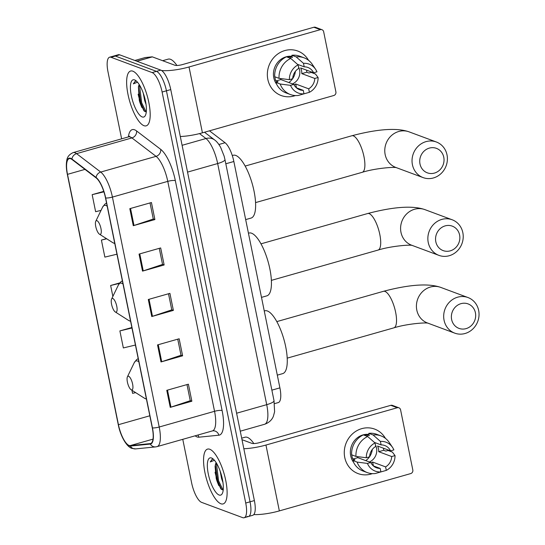 <?xml version="1.0" encoding="UTF-8"?>
<svg xmlns="http://www.w3.org/2000/svg" width="545" height="545" viewBox="0 0 545 545"><rect width="100%" height="100%" fill="white"/><g stroke="black" fill="none" stroke-linecap="round" stroke-linejoin="round"><path stroke-width="0.82" d="M209.464 130.82L225.078 142.736A17.808 5.736 74.1 0 1 233.853 161.497L279.905 387.87A17.808 5.736 74.1 0 1 278.284 402.585L274.517 403.647M247.028 516.422A17.808 5.736 -105.9 0 0 248.425 516.524L252.751 515.291A17.808 5.736 -105.9 0 0 254.379 500.576L170.755 89.578A17.808 5.736 -105.9 0 0 160.802 70.128L119.689 54.834A17.808 5.736 -105.9 0 0 118.292 54.738L113.966 55.965A17.808 5.736 -105.9 0 1 115.363 56.067A17.808 5.736 -105.9 0 0 113.966 55.965L109.64 57.191A17.808 5.736 -105.9 0 0 108.012 71.906L121.63 138.832M248.425 516.524A17.808 5.736 -105.9 0 0 250.053 501.809L166.436 90.804A17.808 5.736 -105.9 0 0 156.476 71.361L115.363 56.067L156.476 71.361A17.808 5.736 -105.9 0 1 166.436 90.804L250.053 501.809A17.808 5.736 -105.9 0 1 248.425 516.524L244.106 517.75A17.808 5.736 -105.9 0 0 245.727 503.035L162.11 92.03A17.808 5.736 -105.9 0 0 152.15 72.587L111.044 57.293A17.808 5.736 -105.9 0 0 109.64 57.191M220.875 503.757A28.49 9.183 -105.9 0 0 223.116 503.921A28.49 9.183 -105.9 0 0 225.01 477.195A28.49 9.183 -105.9 0 0 209.791 449.264A28.49 9.183 -105.9 0 0 207.55 449.107A28.49 9.183 -105.9 0 0 205.656 475.826A28.49 9.183 -105.9 0 0 220.875 503.757A28.49 9.183 -105.9 0 0 223.116 503.921A28.49 9.183 -105.9 0 0 225.01 477.195A28.49 9.183 -105.9 0 0 209.791 449.264A28.49 9.183 -105.9 0 0 207.55 449.107A28.49 9.183 -105.9 0 0 205.656 475.826A28.49 9.183 -105.9 0 0 220.875 503.757M143.955 125.684A28.49 9.183 -105.9 0 0 146.196 125.841A28.49 9.183 -105.9 0 0 148.083 99.115A28.49 9.183 -105.9 0 0 132.871 71.184A28.49 9.183 -105.9 0 0 130.63 71.027A28.49 9.183 -105.9 0 0 128.736 97.753A28.49 9.183 -105.9 0 0 143.955 125.684A28.49 9.183 -105.9 0 0 146.196 125.841A28.49 9.183 -105.9 0 0 148.083 99.115A28.49 9.183 -105.9 0 0 132.871 71.184A28.49 9.183 -105.9 0 0 130.63 71.027A28.49 9.183 -105.9 0 0 128.736 97.753A28.49 9.183 -105.9 0 0 143.955 125.684M129.056 445.435A18.993 6.124 74.1 0 1 118.435 424.698L67.505 174.345A18.993 6.124 74.1 0 1 69.235 158.649A18.993 6.124 74.1 0 1 71.988 159.481L96.138 177.902A18.993 6.124 74.1 0 1 105.498 197.917L152.28 427.845A18.993 6.124 74.1 0 1 150.543 443.541A18.993 6.124 74.1 0 1 150.195 443.61L130.201 445.606A18.993 6.124 74.1 0 1 129.056 445.435M129.151 445.892A19.47 6.274 -105.9 0 0 130.323 446.069L150.318 444.066A19.47 6.274 -105.9 0 0 152.45 427.914L105.675 197.985A19.47 6.274 -105.9 0 0 96.077 177.466L71.926 159.045A19.47 6.274 -105.9 0 0 67.328 174.284L118.265 424.63A19.47 6.274 -105.9 0 0 129.151 445.892M218.865 485.677A23.742 7.65 74.1 0 1 216.488 479.532M141.945 107.597A23.742 7.65 74.1 0 1 139.568 101.452M182.766 439.325L191.636 482.911A17.808 5.736 -105.9 0 0 201.589 502.361L242.702 517.655A17.808 5.736 -105.9 0 0 244.106 517.75M129.812 208.667L151.435 202.529L154.896 219.56L133.28 225.698L129.812 208.667M157.532 344.917L179.155 338.772L182.616 355.803L161 361.948L157.532 344.917M166.77 390.329L188.393 384.191L191.86 401.222L170.238 407.36L166.77 390.329M139.05 254.086L160.673 247.941L164.14 264.972L142.517 271.117L139.05 254.086M148.294 299.498L169.911 293.36L173.378 310.391L151.755 316.529L148.294 299.498M103.761 191.37L92.166 194.667L95.627 211.698L101.036 210.39M131.863 327.504L119.88 330.91L123.347 347.942L135.433 345.033M131.958 390.274L132.585 393.354L135.644 392.618M106.466 238.642L101.404 240.079L104.865 257.111L116.95 254.202M119.709 282.923L110.642 285.491L112.863 296.419M173.378 310.391L171.764 309.785M168.5 293.762L171.777 309.867L152.484 316.304A4.748 1.036 168.5 0 1 151.755 316.529M164.14 264.972L162.519 264.373M159.263 248.343L162.539 264.448L143.24 270.892A4.748 1.036 168.5 0 1 142.517 271.117M191.86 401.222L190.239 400.616M186.983 384.593L190.259 400.698L170.96 407.135A4.748 1.036 168.5 0 1 170.238 407.36M182.616 355.803L181.001 355.204M177.738 339.174L181.015 355.279L161.722 361.723A4.748 1.036 168.5 0 1 161 361.948M154.896 219.56L153.281 218.961M150.018 202.931L153.295 219.035L134.002 225.48A4.748 1.036 168.5 0 1 133.28 225.698M110.642 285.491L119.328 283.4M119.88 330.91L131.965 328.001M101.404 240.079L106.711 238.799M92.166 194.667L103.911 191.833M253.827 443.562A29.675 9.565 -105.9 0 0 247.396 437.383A29.675 9.565 -105.9 0 0 245.059 437.213L241.68 438.173M222.959 482.502L221.617 478.735L220.146 471.091M216.202 462.705A13.414 4.326 -105.9 0 0 215.336 465.198L216.345 462.93M219.097 495.017A19.348 6.233 -105.9 0 0 222.346 493.436A19.348 6.233 -105.9 0 0 221.331 474.811A19.348 6.233 -105.9 0 0 212.407 458.427A19.348 6.233 -105.9 0 0 211.569 458.004A19.348 6.233 -105.9 0 0 208.279 473.884A19.348 6.233 -105.9 0 0 219.097 495.017M215.336 465.198L215.077 466.452L216.249 478.68L220.786 488.722L223.184 490.2M213.442 459.237L212.243 459.203L210.247 461.928L214.437 460.28M210.247 461.928L212.502 459.149M223.089 490.207L218.579 480.813L216.399 463.025M221.495 489.458L217.721 481.058L215.391 464.994M388.483 450.088A23.742 21.875 -69.6 0 1 388.476 450.633A23.742 21.875 -69.6 0 0 388.483 450.088M372.324 473.639A23.742 21.875 -69.6 0 1 344.753 457.493A23.742 21.875 -69.6 0 1 358.365 429.916A23.742 21.875 -69.6 0 1 385.444 438.378A23.742 21.875 -69.6 0 0 374.653 429.099L374.653 429.099A23.742 21.875 -69.6 0 0 352.152 434.181A23.742 21.875 -69.6 0 0 344.753 457.493A23.742 21.875 -69.6 0 0 358.099 473.605L358.099 473.605A23.742 21.875 -69.6 0 0 372.324 473.639M253.806 514.575A23.742 5.171 -11.5 0 0 279.347 510.903L410.692 473.591A2.97 2.732 110.4 0 0 412.817 469.988L400.575 409.813A2.97 2.732 110.4 0 0 397.298 407.742L390.806 405.33L259.461 442.635A5.934 1.294 168.5 0 1 251.892 443.364L241.987 439.679M243.833 448.733A23.742 5.171 -11.5 0 0 265.953 445.047L397.298 407.742M390.806 405.33A2.97 2.732 -69.6 0 1 392.414 405.385L398.906 407.803M372.303 449.455A14.838 13.673 -69.6 0 1 369.619 456.669M369.503 456.833A14.838 13.673 -69.6 0 1 365.743 460.607M374.381 442.397L381.119 444.904A11.874 10.934 -69.6 0 1 384.797 445.538A11.874 10.934 -69.6 0 1 390.547 450.858L377.562 446.028A11.874 10.934 110.4 0 1 378.482 448.767A11.874 10.934 110.4 0 1 378.714 451.703L391.698 456.533A11.874 10.934 -69.6 0 1 385.594 466.895L372.61 462.065A11.874 10.934 110.4 0 1 370.961 462.862M373.325 465.873L380.192 468.428A11.874 10.934 -69.6 0 1 376.513 467.794A11.874 10.934 -69.6 0 1 370.764 462.48L357.786 457.65A11.874 10.934 110.4 0 1 357.343 456.601M375.396 444.877A11.874 10.934 -69.6 0 1 376.534 448.044A11.874 10.934 -69.6 0 1 369.415 461.976M353.555 462.31A17.215 15.86 -69.6 0 1 350.701 455.804A17.215 15.86 -69.6 0 1 368.985 434.406M380.192 468.428L380.901 471.916L375.226 473.537A19.586 18.046 -69.6 0 1 367.337 472.61L363.004 471.003A19.586 18.046 -69.6 0 1 352.785 460.491L354.972 459.864L352.813 459.06A17.215 15.86 -69.6 0 1 351.995 456.288A17.215 15.86 -69.6 0 1 351.77 454.864M364.516 435.319A17.215 15.86 -69.6 0 1 367.078 434.856L369.238 435.659L368.774 433.357A19.586 18.046 -69.6 0 1 376.663 434.283L380.996 435.891A19.586 18.046 -69.6 0 1 389.205 442.431L392.502 447.35A15.43 14.218 -69.6 0 1 393.871 449.911L390.547 450.858M351.627 454.809A19.586 18.046 -69.6 0 1 363.365 434.89L367.691 436.504L375.008 442.949L375.716 446.444A11.874 10.934 -69.6 0 0 369.612 456.799L366.288 457.745L355.953 456.424L351.627 454.809M352.785 460.491L357.111 462.099L367.439 463.42L370.764 462.48M367.337 472.61A19.586 18.046 -69.6 0 1 357.111 462.099M355.953 456.424A19.586 18.046 -69.6 0 1 367.691 436.504M381.119 444.904L380.41 441.416L373.1 434.965L368.774 433.357M373.1 434.965A19.586 18.046 -69.6 0 1 380.996 435.891M380.901 471.916A15.43 14.218 -69.6 0 1 367.439 463.42M366.288 457.745A15.43 14.218 -69.6 0 1 375.008 442.949M380.41 441.416A15.43 14.218 -69.6 0 1 392.502 447.35M383.496 448.235A17.215 15.86 -69.6 0 1 383.687 450.293L385.853 451.096L388.047 450.47L392.373 452.084L395.023 455.586A15.43 14.218 -69.6 0 1 386.303 470.383L385.594 466.895M380.621 471.997L386.303 470.383M391.698 456.533L395.023 455.586M378.714 451.703L383.687 450.293M373.393 465.9L372.61 462.065M352.813 459.06L357.786 457.65M367.391 436.388L367.078 434.856M475.417 312.762A13.06 12.031 110.4 0 0 460.988 303.654A13.06 12.031 110.4 0 0 451.635 319.52A13.06 12.031 110.4 0 0 466.07 328.628A13.06 12.031 110.4 0 0 475.417 312.762M444.066 320.249A18.993 17.501 -69.6 0 1 449.986 301.596A18.993 17.501 -69.6 0 1 467.985 297.536A18.993 17.501 -69.6 0 1 478.66 310.425A18.993 17.501 -69.6 0 1 472.74 329.078A18.993 17.501 -69.6 0 1 454.741 333.138A18.993 17.501 -69.6 0 1 444.066 320.249M128.613 376.241A7.126 2.296 -105.9 0 0 127.414 376.827A7.126 2.296 -105.9 0 0 127.789 383.68A7.126 2.296 -105.9 0 0 131.073 389.709A7.126 2.296 -105.9 0 0 131.379 389.866A7.126 2.296 -105.9 0 0 132.592 384.021A7.126 2.296 -105.9 0 0 128.613 376.241M277.323 375.144L282.692 373.618A32.646 10.518 -105.9 0 0 284.858 342.996A32.646 10.518 -105.9 0 0 267.418 310.991A32.646 10.518 -105.9 0 0 264.85 310.814L264.264 310.977M459.599 234.99A13.06 12.031 110.4 0 0 445.163 225.882A13.06 12.031 110.4 0 0 435.816 241.748A13.06 12.031 110.4 0 0 450.245 250.857A13.06 12.031 110.4 0 0 459.599 234.99M428.241 242.477A18.993 17.501 -69.6 0 1 434.161 223.825A18.993 17.501 -69.6 0 1 452.159 219.764A18.993 17.501 -69.6 0 1 462.834 232.654A18.993 17.501 -69.6 0 1 456.921 251.299A18.993 17.501 -69.6 0 1 438.916 255.367A18.993 17.501 -69.6 0 1 428.241 242.477M112.788 298.469A7.126 2.296 -105.9 0 0 111.589 299.055A7.126 2.296 -105.9 0 0 111.963 305.909A7.126 2.296 -105.9 0 0 115.254 311.938A7.126 2.296 -105.9 0 0 115.56 312.094A7.126 2.296 -105.9 0 0 116.766 306.249A7.126 2.296 -105.9 0 0 112.788 298.469M261.498 297.372L266.866 295.846A32.646 10.518 -105.9 0 0 269.032 265.224A32.646 10.518 -105.9 0 0 251.599 233.219A32.646 10.518 -105.9 0 0 249.031 233.042L248.445 233.206M443.773 157.219A13.06 12.031 110.4 0 0 429.337 148.104A13.06 12.031 110.4 0 0 419.991 163.97A13.06 12.031 110.4 0 0 434.419 173.085A13.06 12.031 110.4 0 0 443.773 157.219M412.422 164.706A18.993 17.501 -69.6 0 1 418.342 146.053A18.993 17.501 -69.6 0 1 436.341 141.986A18.993 17.501 -69.6 0 1 447.016 154.875A18.993 17.501 -69.6 0 1 441.096 173.528A18.993 17.501 -69.6 0 1 423.097 177.595A18.993 17.501 -69.6 0 1 412.422 164.706M96.962 220.698A7.126 2.296 -105.9 0 0 95.77 221.277A7.126 2.296 -105.9 0 0 96.145 228.137A7.126 2.296 -105.9 0 0 99.428 234.166A7.126 2.296 -105.9 0 0 99.735 234.323A7.126 2.296 -105.9 0 0 100.948 228.471A7.126 2.296 -105.9 0 0 96.962 220.698M245.672 219.601L251.047 218.075A32.646 10.518 -105.9 0 0 253.214 187.453A32.646 10.518 -105.9 0 0 235.774 155.448A32.646 10.518 -105.9 0 0 233.206 155.264L232.279 155.529M311.563 72.008A23.742 21.875 -69.6 0 1 311.556 72.553A23.742 21.875 -69.6 0 0 311.563 72.008M295.404 95.559A23.742 21.875 -69.6 0 1 267.833 79.42A23.742 21.875 -69.6 0 1 281.445 51.836A23.742 21.875 -69.6 0 1 308.524 60.297A23.742 21.875 -69.6 0 0 297.734 51.026L297.734 51.026A23.742 21.875 -69.6 0 0 275.232 56.101A23.742 21.875 -69.6 0 0 267.833 79.42A23.742 21.875 -69.6 0 0 281.172 95.532L281.172 95.532A23.742 21.875 -69.6 0 0 295.404 95.559M180.306 136.509A23.742 5.171 -11.5 0 0 202.427 132.823L333.772 95.518A2.97 2.732 110.4 0 0 335.897 91.907L323.655 31.733A2.97 2.732 110.4 0 0 320.371 29.662L313.886 27.25L182.541 64.555A5.934 1.294 168.5 0 1 174.972 65.284L152.341 56.871L136.931 61.251M161.531 70.496A23.742 5.171 -11.5 0 0 189.026 66.974L320.371 29.662M313.886 27.25A2.97 2.732 -69.6 0 1 315.494 27.305L321.986 29.723M145.113 57.566A2.97 0.954 74.1 0 1 145.168 57.552A2.97 0.954 74.1 0 1 145.215 57.538L152.164 56.843A2.97 0.954 74.1 0 1 152.341 56.871M295.383 71.375A14.838 13.673 -69.6 0 1 292.699 78.589M292.583 78.752A14.838 13.673 -69.6 0 1 288.816 82.527M297.461 64.324L304.199 66.831A11.874 10.934 -69.6 0 1 307.87 67.464A11.874 10.934 -69.6 0 1 313.627 72.778L300.642 67.948A11.874 10.934 110.4 0 1 301.562 70.687A11.874 10.934 110.4 0 1 301.794 73.623L314.778 78.453A11.874 10.934 -69.6 0 1 308.674 88.815L295.69 83.984A11.874 10.934 110.4 0 1 294.041 84.782M296.398 87.793L303.265 90.347A11.874 10.934 -69.6 0 1 299.593 89.714A11.874 10.934 -69.6 0 1 293.844 84.4L280.859 79.57A11.874 10.934 110.4 0 1 280.416 78.521M298.476 66.797A11.874 10.934 -69.6 0 1 299.614 69.964A11.874 10.934 -69.6 0 1 292.495 83.896M276.635 84.237A17.215 15.86 -69.6 0 1 273.781 77.731A17.215 15.86 -69.6 0 1 292.066 56.326M303.265 90.347L303.981 93.842L298.306 95.457A19.586 18.046 -69.6 0 1 290.417 94.53L286.084 92.923A19.586 18.046 -69.6 0 1 275.859 82.411L278.052 81.791L275.886 80.98A17.215 15.86 -69.6 0 1 275.075 78.214A17.215 15.86 -69.6 0 1 274.85 76.784M287.597 57.245A17.215 15.86 -69.6 0 1 290.158 56.775L292.318 57.579L291.847 55.277A19.586 18.046 -69.6 0 1 299.743 56.203L304.069 57.818A19.586 18.046 -69.6 0 1 312.285 64.351L315.582 69.276A15.43 14.218 -69.6 0 1 316.945 71.831L313.627 72.778M274.707 76.736A19.586 18.046 -69.6 0 1 286.445 56.816L290.771 58.424L298.088 64.869L298.796 68.363A11.874 10.934 -69.6 0 0 292.692 78.725L289.368 79.665L279.033 78.344L274.707 76.736M275.859 82.411L280.191 84.019L290.519 85.347L293.844 84.4M290.417 94.53A19.586 18.046 -69.6 0 1 280.191 84.019M279.033 78.344A19.586 18.046 -69.6 0 1 290.771 58.424M304.199 66.831L303.49 63.336L296.18 56.891L291.847 55.277M296.18 56.891A19.586 18.046 -69.6 0 1 304.069 57.818M303.981 93.842A15.43 14.218 -69.6 0 1 290.519 85.347M289.368 79.665A15.43 14.218 -69.6 0 1 298.088 64.869M303.49 63.336A15.43 14.218 -69.6 0 1 315.582 69.276M306.576 70.155A17.215 15.86 -69.6 0 1 306.767 72.213L308.933 73.016L311.127 72.396L315.453 74.004L318.103 77.513A15.43 14.218 -69.6 0 1 309.383 92.303L308.674 88.815M303.701 93.917L309.383 92.303M314.778 78.453L318.103 77.513M301.794 73.623L306.767 72.213M296.473 87.82L295.69 83.984M275.886 80.98L280.859 79.57M290.465 58.308L290.158 56.775M176.907 65.482A29.675 9.565 -105.9 0 0 170.476 59.303A29.675 9.565 -105.9 0 0 168.139 59.139L162.642 60.699M146.04 104.429L144.691 100.655L143.226 93.018M139.282 84.632A13.414 4.326 -105.9 0 0 138.41 87.118L139.418 84.857M142.177 116.937A19.348 6.233 -105.9 0 0 145.426 115.356A19.348 6.233 -105.9 0 0 144.411 96.731A19.348 6.233 -105.9 0 0 135.48 80.353A19.348 6.233 -105.9 0 0 134.649 79.924A19.348 6.233 -105.9 0 0 131.359 95.811A19.348 6.233 -105.9 0 0 142.177 116.937M138.41 87.118L139.329 100.6L143.866 110.649L146.264 112.12M136.523 81.164L135.323 81.123L133.327 83.848L137.517 82.2M133.327 83.848L135.582 81.069M146.169 112.127L141.659 102.739L139.479 84.945M144.575 111.378L140.801 102.985L138.471 86.914M271.873 390.152L279.905 387.87M225.821 163.779L233.853 161.497M218.886 144.493L225.078 142.736M254.379 500.576L245.727 503.035M119.689 54.834L111.044 57.293M160.802 70.128L152.15 72.587M170.755 89.578L162.11 92.03M274.019 400.691A11.874 2.582 168.5 0 1 266.716 404.669L217.659 163.548A23.742 7.65 -105.9 0 0 205.956 138.525A11.874 10.321 -52.7 0 1 214.675 139.99C216.719 141.441 218.722 143.921 220.677 147.429L224.118 156.088L224.962 159.576L274.019 400.691L274.598 411.761L273.399 416.217C272.827 417.804 270.729 422.177 264.543 424.289A23.742 7.65 -105.9 0 0 266.716 404.669L236.605 413.219M199.504 133.607L205.956 138.525L182.098 145.304M224.962 159.576A11.874 2.582 168.5 0 1 217.659 163.548L187.548 172.104M118.435 424.698L149.827 415.781M128.361 136.924A29.675 9.565 74.1 0 1 134.595 129.805A29.675 9.565 74.1 0 1 136.563 130.936L160.707 149.357A29.675 9.565 74.1 0 1 175.34 180.64L222.115 410.569A29.675 9.565 74.1 0 1 218.865 435.196L198.871 437.192A29.675 9.565 74.1 0 1 195.137 435.816M71.926 159.045A5.934 5.164 -52.7 0 1 76.573 153.642L131.917 137.926A23.742 7.65 -105.9 0 0 130.344 137.02A23.742 7.65 -105.9 0 0 128.477 136.89L129.649 136.182M118.238 424.501A5.934 1.294 -11.5 0 0 118.245 424.569C120.302 435.625 126.433 446.805 131.945 448.392L135.678 448.896A5.934 5.607 -95.7 0 1 130.323 446.069M105.675 197.985A5.934 1.294 -11.5 0 0 112.42 197.086L159.201 427.014A5.934 1.294 168.5 0 1 152.45 427.914M96.077 177.466A5.934 5.164 -52.7 0 1 100.716 172.063A23.742 7.65 74.1 0 1 112.42 197.086L167.771 181.369A23.742 7.65 -105.9 0 0 156.068 156.347L131.917 137.926A5.934 5.164 127.3 0 0 136.563 130.936M135.678 448.896L155.672 446.893A5.934 5.607 -95.7 0 1 150.318 444.066M222.115 410.569A5.934 1.294 168.5 0 0 214.546 411.298L159.201 427.014A23.742 7.65 74.1 0 1 157.028 446.634L212.38 430.918A23.742 7.65 -105.9 0 0 214.546 411.298L167.771 181.369A5.934 1.294 168.5 0 1 175.34 180.64M67.328 174.284A5.934 1.294 168.5 0 1 67.308 174.216C66.204 168.855 66.034 164.236 66.79 160.359C67.233 156.912 69.344 154.324 73.132 152.607A23.742 7.65 74.1 0 1 76.573 153.642L100.716 172.063L156.068 156.347A5.934 5.164 127.3 0 0 160.707 149.357M118.265 424.63A5.934 1.294 -11.5 0 1 118.245 424.569L67.308 174.216A5.934 1.294 168.5 0 1 67.301 174.148M218.865 435.196A5.934 5.607 84.3 0 0 212.87 430.822L212.38 430.918M198.871 437.192A5.934 5.607 84.3 0 0 197.828 435.046M67.505 174.345L84.972 169.386M130.201 445.606L153.009 439.134M150.195 443.61L150.876 443.419M149.023 299.294L152.484 316.304M158.261 344.706L161.722 361.723M167.499 390.125L170.96 407.135M139.779 253.881L143.24 270.892M130.541 208.463L134.002 225.48M215.057 472.249A23.742 7.65 -105.9 0 0 219.056 484.73M220.357 487.537A23.742 7.65 -105.9 0 0 221.243 489.219M265.953 445.047L279.347 510.903M276.812 321.604L383.496 291.303C404.574 285.75 426.653 282.446 440.721 287.392A18.993 17.501 110.4 0 0 422.722 291.459A18.993 17.501 110.4 0 0 416.802 310.105A18.993 17.501 110.4 0 0 427.478 322.994L454.741 333.138M383.496 291.303A18.993 6.124 74.1 0 1 384.988 291.411A18.993 6.124 74.1 0 1 395.609 312.156A18.993 6.124 74.1 0 1 393.878 327.845C406.556 323.853 425.918 322.279 428.234 323.233M138.832 361.771A19.627 6.329 -105.9 0 0 137.565 361.042A19.627 6.329 -105.9 0 0 134.268 362.65L127.414 376.827M131.073 389.709L144.357 398.163A19.627 6.329 -105.9 0 0 145.202 398.593A19.627 6.329 -105.9 0 0 146.367 398.77M260.994 243.833L367.671 213.531C388.755 207.979 410.828 204.675 424.896 209.621A18.993 17.501 110.4 0 0 406.897 213.681A18.993 17.501 110.4 0 0 400.977 232.334A18.993 17.501 110.4 0 0 411.652 245.223L438.916 255.367M367.671 213.531A18.993 6.124 74.1 0 1 369.169 213.64A18.993 6.124 74.1 0 1 379.79 234.377A18.993 6.124 74.1 0 1 378.053 250.073C390.731 246.081 410.092 244.507 412.408 245.461M123.013 284A19.627 6.329 -105.9 0 0 121.739 283.271A19.627 6.329 -105.9 0 0 118.449 284.878L111.589 299.055M115.254 311.938L128.531 320.392A19.627 6.329 -105.9 0 0 129.383 320.821A19.627 6.329 -105.9 0 0 130.541 320.998M245.168 166.061L351.852 135.76C372.93 130.207 395.009 126.903 409.077 131.849A18.993 17.501 110.4 0 0 391.078 135.909A18.993 17.501 110.4 0 0 385.158 154.562A18.993 17.501 110.4 0 0 395.834 167.451L423.097 177.595M351.852 135.76A18.993 6.124 74.1 0 1 353.344 135.869A18.993 6.124 74.1 0 1 363.965 156.606A18.993 6.124 74.1 0 1 362.227 172.302C374.906 168.303 394.273 166.736 396.583 167.69M107.188 206.221A19.627 6.329 -105.9 0 0 105.921 205.499A19.627 6.329 -105.9 0 0 102.623 207.107L95.77 221.277M99.428 234.166L112.713 242.614A19.627 6.329 -105.9 0 0 113.558 243.05A19.627 6.329 -105.9 0 0 114.716 243.227M189.026 66.974L202.427 132.823M136.809 61.204L152.164 56.843M145.215 57.538L134.86 60.481M138.137 94.176A23.742 7.65 -105.9 0 0 142.136 106.65M143.437 109.456A23.742 7.65 -105.9 0 0 144.323 111.146M264.543 424.289L240.263 431.19M204.511 132.231L214.675 139.99M155.672 446.893L157.028 446.634M73.132 152.607L128.477 136.89M440.721 287.392L467.985 297.536M138.192 358.617L136.591 359.639L134.268 362.65M146.442 399.165L144.357 398.163M287.195 358.147L393.878 327.845M424.896 209.621L452.159 219.764M122.373 280.845L120.772 281.867L118.449 284.878M130.623 321.387L128.531 320.392M271.369 280.375L378.053 250.073M409.077 131.849L436.341 141.986M106.548 203.074L104.947 204.096L102.623 207.107M114.797 243.615L112.713 242.614M255.55 202.604L362.227 172.302M145.168 57.552L134.853 60.475"/></g></svg>
